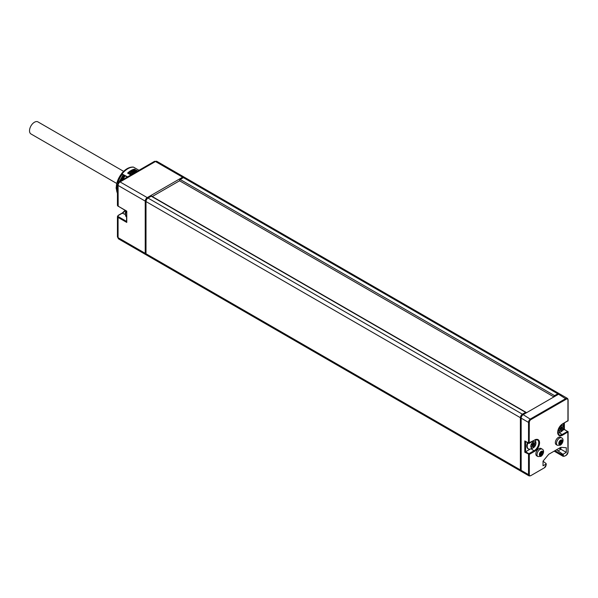 <?xml version="1.0" encoding="UTF-8"?>
<svg xmlns="http://www.w3.org/2000/svg" width="598" height="598" viewBox="0 0 598 598"><rect width="100%" height="100%" fill="white"/><g stroke="black" fill="none" stroke-linecap="round" stroke-linejoin="round"><path stroke-width="0.9" d="M564.377 423.033L564.377 429.386L568.1 431.853L562.583 435.172A6.914 3.992 -60 0 1 557.702 432.347A6.914 3.992 -60 0 1 562.583 423.885L568.1 420.566L567.943 399.651A2.855 1.645 120 0 0 567.345 398.343A2.855 1.645 120 0 0 565.925 398.485L530.546 418.906A2.855 1.645 120 0 0 528.527 422.405L521.164 418.151L521.164 470.372A2.855 1.645 -60 0 0 521.755 471.68L529.125 475.933L530.546 475.791M562.583 423.885L567.943 420.79L567.943 400.099A2.302 1.331 120 0 0 566.313 399.158L558.554 394.231A2.855 1.645 -60 0 1 559.982 394.089L567.345 398.343L568.1 399.875L568.1 420.566A0.546 0.546 0 0 1 567.823 421.044L567.554 421.014M558.554 394.231L523.175 414.653A2.855 1.645 -60 0 0 521.164 418.151M566.313 399.158L530.934 419.579A2.302 1.331 120 0 0 529.305 422.405L528.527 422.405L528.527 443.096L534.657 440.008A6.914 3.992 -60 0 1 539.546 442.826A6.914 3.992 -60 0 1 534.657 451.296L529.305 454.383L529.305 474.625A2.302 1.331 120 0 0 530.934 475.567L544.434 467.778A2.302 1.331 120 0 0 546.064 464.952L546.064 464.055L543.036 465.805L543.036 461.155L548.732 454.271L560.775 447.326L566.313 447.723L566.313 452.365L563.286 454.114L562.509 454.039L556.536 449.771M558.24 450.757L560.879 449.233L559.175 448.246M566.313 452.365L560.879 449.233L560.879 447.334M520.978 471.231L146.592 255.084A2.855 1.645 -60 0 1 146.002 253.776L520.387 469.923A2.855 1.645 120 0 0 520.978 471.231A2.855 1.645 120 0 0 521.419 471.359M520.387 469.923L520.387 417.703A2.855 1.645 120 0 1 522.405 414.205L525.612 412.358L151.227 196.211A0.837 0.478 120 0 1 151.645 196.166L526.023 412.314A0.837 0.478 120 0 0 525.612 412.358M526.165 412.926A0.837 0.478 120 0 0 526.023 412.314M559.534 393.962A2.855 1.645 120 0 0 559.205 393.641A2.855 1.645 120 0 0 557.777 393.783L554.57 395.637A0.837 0.478 120 0 0 554.01 396.855M146.002 253.776L146.002 201.556A2.855 1.645 -60 0 1 148.02 198.058L151.227 196.211M554.57 395.637L180.192 179.49L183.399 177.636A2.855 1.645 -60 0 1 184.819 177.494L559.205 393.641M180.192 179.49A0.837 0.478 120 0 0 179.938 180.932M146.263 254.763A2.855 1.645 -60 0 1 145.822 254.636A2.855 1.645 -60 0 1 145.232 253.328L118.075 237.653L118.075 217.41A2.198 1.263 180 0 1 117.432 216.513L117.432 236.756A2.198 1.263 0 0 0 118.075 237.653A2.855 1.645 -60 0 0 118.666 238.961L145.822 254.636M184.378 177.367A2.855 1.645 -60 0 0 184.049 177.045A2.855 1.645 -60 0 0 182.622 177.187L147.243 197.617A2.855 1.645 -60 0 0 145.232 201.107L145.232 253.328M152.273 196.533L179.639 180.731M546.064 463.532L546.064 464.055L546.064 463.532L543.036 461.208M536.75 455.87A4.276 2.467 -60 0 1 536.092 452.439A4.276 2.467 -60 0 1 538.888 448.672A4.276 2.467 -60 0 1 541.026 448.463L542.192 449.135A4.276 2.467 120 0 0 540.054 449.345A4.276 2.467 120 0 0 537.258 453.112A4.276 2.467 120 0 0 537.908 456.543L536.75 455.87M556.222 444.628A4.276 2.467 -60 0 1 555.564 441.204A4.276 2.467 -60 0 1 558.36 437.43A4.276 2.467 -60 0 1 560.498 437.22L561.664 437.893A4.276 2.467 120 0 0 559.519 438.102A4.276 2.467 120 0 0 556.731 441.87A4.276 2.467 120 0 0 557.381 445.301L556.222 444.628M562.426 430.515L564.213 429.484L567.554 431.405L562.202 434.499L559.205 432.765M563.286 454.114L563.286 455.011A2.302 1.331 120 0 0 564.916 455.953L566.194 455.392L568.1 452.095L568.1 431.853A0.546 0.546 0 0 0 567.823 431.382L567.943 451.871M563.652 427.293A3.483 2.011 120 0 0 561.186 425.873A3.483 2.011 120 0 0 558.726 430.141A3.483 2.011 -60 0 0 561.186 431.562A3.483 2.011 -60 0 0 563.652 427.293M561.186 430.837L561.731 429.454L562.793 428.841L562.255 428.071L562.793 426.703L561.724 427.316L561.186 426.553L560.655 427.936L559.586 428.549L560.117 429.312L559.586 430.687L560.655 430.074L561.186 430.837M560.229 429.827L560.625 428.818L561.686 428.198L561.298 427.069M561.731 429.454L560.625 428.818M560.655 430.074L559.975 429.685M561.724 427.316L561.044 426.927M562.255 428.071L561.148 427.435M562.793 428.841L561.686 428.198M534.657 440.008L537.452 439.911A6.361 3.67 -60 0 1 538.432 445.017A6.361 3.67 -60 0 1 534.268 450.623L528.916 453.71L529.305 454.383L524.805 452.23L524.805 440.943L529.193 443.35L534.268 440.233M524.805 452.23L530.172 449.135M524.805 440.943L525.582 441.391M527.503 442.692A5.935 3.424 120 0 0 526.741 445.921A5.935 3.424 120 0 0 527.967 448.642A5.935 3.424 120 0 0 528.206 448.754M535.217 439.545L535.928 442.505C536.1 446.018 534.014 448.246 529.656 449.18A5.935 3.424 -60 0 1 528.43 448.911A5.935 3.424 -60 0 1 527.204 446.19A5.935 3.424 120 0 1 527.967 442.954M535.726 443.417A3.483 2.011 120 0 0 533.259 441.997A3.483 2.011 120 0 0 530.8 446.265A3.483 2.011 -60 0 0 533.259 447.685A3.483 2.011 -60 0 0 535.726 443.417M533.259 446.96L533.797 445.577L534.866 444.964L534.328 444.194L534.866 442.826L533.797 443.439L533.259 442.677L532.728 444.06L531.659 444.673L532.19 445.435L531.659 446.811L532.728 446.198L533.259 446.96M532.302 445.951L532.698 444.942L533.76 444.321L533.371 443.193M533.797 445.577L532.698 444.942M532.728 446.198L532.048 445.809M533.797 443.439L533.117 443.051M534.328 444.194L533.222 443.559M534.866 444.964L533.76 444.321M540.771 452.185L540.33 453.142M540.898 452.342L542.311 453.314L541.519 454.809L540.36 455.482L540.36 454.495L539.777 454.659L540.36 453.149M542.311 453.314L542.655 452.365L542.065 452.522L542.072 451.535L540.996 452.312M540.764 452.424L540.517 452.97L542.042 453.852M540.203 453.912L540.562 453M541.549 451.804L542.094 452.125M539.927 453.83L541.235 454.592M540.428 454.63L540.996 454.958M539.665 454.33L540.114 454.585M560.236 440.943L559.803 441.9M560.371 441.1L561.784 442.072L560.991 443.574L559.833 444.239L559.833 443.253L559.25 443.417L559.833 441.907M561.784 442.072L562.127 441.122L561.537 441.279L561.544 440.292L560.468 441.077M560.236 441.182L559.99 441.728L561.515 442.61M559.676 442.67L560.027 441.758M561.021 440.569L561.567 440.883M559.392 442.587L560.707 443.35M559.9 443.387L560.468 443.716M559.137 443.088L559.586 443.342M117.432 205.226L117.432 184.535A2.198 1.263 0 0 0 118.075 185.432L118.195 206.377L117.432 205.226A2.198 1.263 0 0 0 118.075 206.123L126.769 211.139L126.769 222.426L126.769 221.529L126.769 222.426L118.075 217.41L118.464 216.738A1.645 0.949 180 0 1 118.464 215.392L122.657 212.978A6.361 3.67 120 0 0 125.288 210.474M117.268 188.004A14.756 8.522 -60 0 1 117.26 187.779L116.296 187.443A15.032 8.678 -60 0 1 121.611 173.749L127.591 176.866M116.849 187.765L116.169 187.623A1.368 0.792 0 0 0 116.087 187.892A1.368 0.792 0 0 0 116.49 188.452L117.432 188.998M138.983 170.288L133.593 167.178A1.368 1.084 95.1 0 0 133.227 167.059C129.168 166.932 125.288 169.107 121.603 173.592M130.476 174.766A16.124 9.314 -60 0 1 137.331 170.804L134.46 169.144A16.124 9.314 -60 0 0 127.606 173.106L130.476 174.766M122.433 174.272L127.299 177.038M129.871 174.414A15.137 8.738 -60 0 1 130.88 173.57L130.491 173.345A15.137 8.738 -60 0 1 134.214 171.2L134.595 171.424A15.137 8.738 -60 0 1 135.955 171.021L136.15 171.133M130.67 173.734L129.026 172.792M122.732 179.677A14.703 8.484 -60 0 1 125.266 175.864M125.064 175.745A13.604 7.856 120 0 0 122.306 179.916M128.226 173.465A15.032 8.678 -60 0 1 129.19 172.665L130.08 171.731A17.222 9.942 -60 0 1 132.195 170.295A17.222 9.942 -60 0 1 134.311 169.286L134.856 169.6L134.214 171.2M135.821 171.05L134.378 170.221M132.195 170.295L131.029 170.961A15.578 8.992 120 0 0 129.123 172.261M130.08 171.731L130.626 172.037A17.222 9.942 -60 0 1 134.856 169.6M130.626 172.037L130.491 173.345M134.804 169.982L130.678 172.366M134.348 170.236L132.547 171.08M117.066 187.892A15.032 8.678 -60 0 1 117.432 184.49M117.739 183.22A15.032 8.678 -60 0 1 122.381 174.197L121.611 173.749M124.436 175.386A14.808 8.551 120 0 0 121.215 180.544M123.629 171.364L37.936 121.887A6.967 4.022 120 0 0 34.452 122.239A6.967 4.022 120 0 0 29.9 128.376A6.967 4.022 120 0 0 30.969 133.959L116.782 183.496M525.582 441.578L525.582 451.782L528.916 453.71L528.527 454.383L528.527 474.625L521.164 470.372M530.934 419.579L523.175 414.653M554.981 450.668L562.509 455.011A2.855 1.645 120 0 0 563.099 456.319L554.152 451.146M562.509 454.039L562.509 455.011L563.286 455.011M529.305 474.625L528.527 474.625A2.855 1.645 120 0 0 529.125 475.933M530.934 475.567L544.045 468.002M566.313 455.145A2.302 1.331 120 0 0 567.943 452.32M529.305 422.405L529.193 443.35A0.546 0.546 0 0 1 528.647 443.35L525.194 441.354M562.583 435.172L562.202 434.499A6.361 3.67 -60 0 1 559.018 434.813C556.858 431.92 558.016 428.362 562.471 424.132L562.21 424.117M564.213 423.13L564.213 429.484M564.916 455.953L565.925 455.37M563.099 456.319L564.527 456.177M546.064 464.952L546.064 464.504M544.434 467.778L546.221 464.728L546.221 463.809M534.657 451.296L531.278 448.889M541.212 455.661A2.631 1.517 120 0 0 543.074 452.432A2.631 1.517 120 0 0 541.212 451.363A2.631 1.517 120 0 0 539.351 454.585A2.631 1.517 120 0 0 541.212 455.661M560.685 444.419A2.631 1.517 120 0 0 562.546 441.189A2.631 1.517 120 0 0 560.685 440.121A2.631 1.517 120 0 0 558.824 443.342A2.631 1.517 120 0 0 560.685 444.419M118.075 215.616L118.464 215.392M122.269 213.202L125.132 214.405M126.604 221.888L126.604 211.229L118.464 206.347M145.232 201.107L118.075 185.432A2.855 1.645 -60 0 1 120.093 181.934L155.473 161.512A2.855 1.645 -60 0 1 156.893 161.37L184.049 177.045M117.432 184.535L118.995 181.829A2.198 1.263 60 0 1 120.093 181.934L147.243 197.617M118.995 181.829L154.374 161.408A2.198 1.263 60 0 1 155.473 161.512L182.622 177.187M126.604 221.439L118.464 216.738M126.604 217.104A6.1 3.521 -60 0 1 125.438 214.368A6.1 3.521 -60 0 1 126.238 211.019M117.432 193.161A16.124 9.314 -60 0 1 116.49 188.452M122.575 174.31L122.186 173.756A16.124 9.314 -60 0 1 133.593 167.178M121.588 173.652L122.164 174.07M120.557 180.932A14.808 8.551 -60 0 1 124.048 175.162M146.002 201.556L520.387 417.703M148.02 198.058L522.405 414.205M183.399 177.636L557.777 393.783M557.583 433.057C561.941 432.122 564.026 429.895 563.854 426.381L563.144 423.421M527.967 448.642L528.43 448.911M537.908 456.543L540.876 456.416C543.589 454.659 544.658 450.13 542.192 449.135M540.674 452.215L541.063 452.432M541.414 452.148L542.065 452.522M540.517 452.97L542.065 453.867M539.979 453.785L541.369 454.585M539.725 454.129L540.36 454.495M557.381 445.301L560.348 445.174C563.062 443.417 564.131 438.887 561.664 437.893M560.147 440.973L560.528 441.189M560.887 440.905L561.537 441.279M559.99 441.728L561.537 442.625M559.451 442.542L560.842 443.342M559.197 442.886L559.833 443.253M117.432 216.513L118.195 215.37L122.381 212.948L125.087 210.354M117.432 236.756L118.666 238.961M126.701 217.164L125.109 213.912L125.834 210.788M154.374 161.408L156.893 161.37M117.432 193.438L116.087 187.892M119.294 181.657L123.263 174.706M179.774 180.895L553.92 396.908"/></g></svg>
